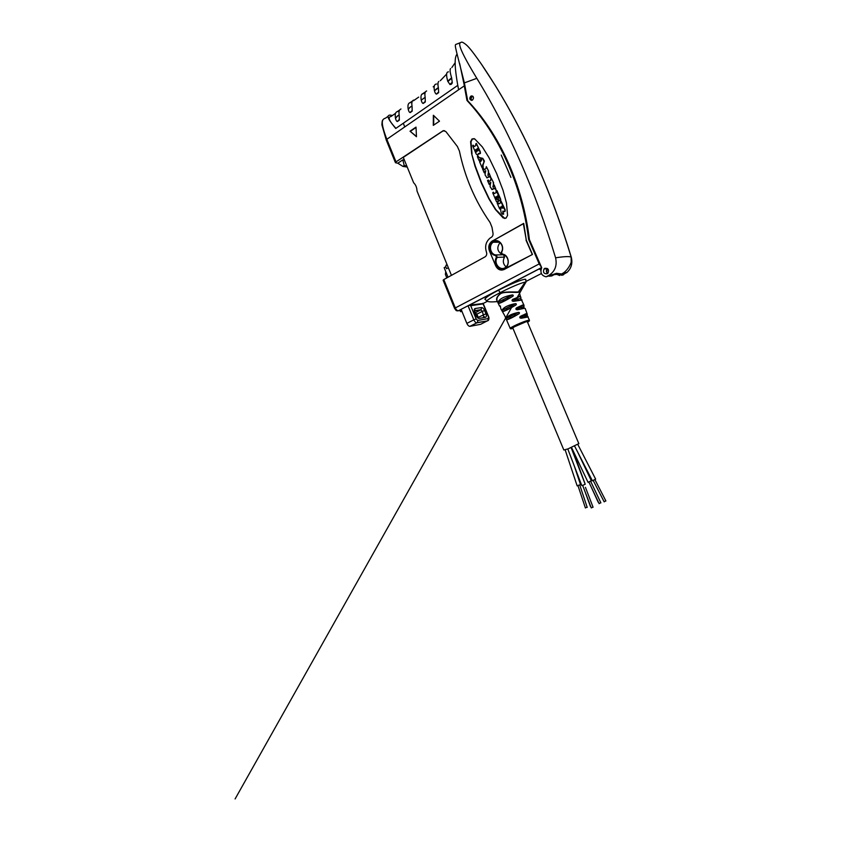 <?xml version="1.0" encoding="UTF-8"?>
<svg xmlns="http://www.w3.org/2000/svg" width="841" height="841" viewBox="0 0 841 841"><rect width="100%" height="100%" fill="white"/><g stroke="black" fill="none" stroke-linecap="round" stroke-linejoin="round"><path stroke-width="1.26" d="M457.02 54.192C455.202 56.252 453.635 62.15 457.788 85.351L458.618 89.766L386.828 139.291L396.006 161.882L443.344 130.597L445.919 131.627L457.357 146.46L459.386 150.949C464.852 177.146 475.07 200.967 490.03 222.423L491.996 227.301L493.005 233.293C493.204 234.944 492.71 236.247 491.512 237.183L490.208 237.992C485.898 241.619 484.647 246.318 486.455 252.1C487.044 253.961 486.666 255.485 485.331 256.694L443.785 279.559L455.244 307.774C456.074 309.593 457.094 310.602 458.282 310.802L469.099 305.209L483.155 303.496M559.128 274.25L562.061 275.301L566.781 272.4L561.714 273.987C568.569 270.497 571.848 261.162 571.176 261.656L571.155 257.094C569.241 256.253 564.048 256.494 555.586 257.809C535.381 190.823 509.131 130.996 476.815 78.329L464.379 82.881L467.68 100.699C499.848 134.644 522.976 185.272 529.399 239.622L541.709 267.69C539.922 272.579 541.383 275.617 546.072 276.815L556.521 273.293L561.714 273.987M566.645 272.726C571.26 268.668 572.805 263.475 571.27 257.146C551.833 193.188 526.477 135.937 495.202 85.393L481.409 64.147C469.047 46.497 466.902 44.909 462.918 42.46L461.783 42.082C459.964 43.122 453.93 40.641 476.815 78.329M464.379 82.881C453.762 40.4 454.119 45.361 457.21 43.911L460.059 42.775M464.989 86.013L464.295 85.845L465.01 86.108M541.057 266.639L539.197 263.906L528.621 239.38C521.925 185.104 498.881 134.602 466.955 100.426L464.295 85.845L458.618 89.766M523.932 208.894C516.469 178.366 504.726 151.107 488.726 127.138M549.772 275.89L548.71 275.47L546.072 276.815M548.71 275.47C554.997 271.548 557.289 265.661 555.586 257.809M544.842 268.311L544.095 268.889C542.76 272.326 543.801 273.945 547.197 273.745L547.996 273.115C549.257 269.677 548.206 268.079 544.842 268.311M470.802 96.2C469.225 98.271 469.499 99.659 471.622 100.363L472.474 100.047C474.051 97.998 473.788 96.61 471.685 95.885L470.802 96.2M563.912 273.661L561.094 275.091L562.608 273.914M561.788 273.945L563.26 272.989M556.868 274.387L559.685 275.543M544.095 268.889L547.27 268.91M540.837 270.266L539.838 269.341L541.236 268.615M546.724 269.73C546.04 271.244 546.398 272.442 547.796 273.314M556.774 273.367L551.643 275.974L549.141 276.205M464.369 85.793L459.691 63.653M501.225 155.08L510.908 177.409L501.225 155.08M501.993 270.098L532.469 254.476L526.308 240.169L523.712 223.37L492.721 240.82M489.777 243.585L492.448 240.82M439.496 121.178L433.357 115.259L433.294 125.372L439.496 121.178M410.03 131.196L416.474 136.726L416.011 127.117L410.03 131.196L416.463 136.452M471.643 153.693L474.986 166.192L481.231 182.781L488.831 198.718L495.454 209.556L503.181 217.935L506.009 218.176L507.565 215.422L506.503 203.144L503.034 190.318L496.611 173.446L488.915 157.509L482.335 146.912L474.797 138.986L472.085 138.902L470.603 141.687L471.643 153.693L475.365 166.255L481.609 182.833L489.199 198.76L495.822 209.588L504.8 218.513M467.68 100.668L466.955 100.426M404.395 160.116L402.839 159.853L397.793 163.207L395.459 162.723L396.006 161.882M392.442 115.48L389.898 115.07C387.428 115.574 385.872 116.584 395.722 128.484L403.312 123.238L404.731 126.938M395.564 113.304L390.918 116.552C387.47 117.025 389.141 120.957 395.922 128.337M388.1 116.331L385.577 118.097C382.308 119.243 379.754 120.62 386.828 139.291L386.303 140.174L395.417 162.628M457.788 85.351L403.312 123.238M450.566 68.531C449.704 69.561 450.051 72.652 451.606 77.803L452.311 82.891L451.354 84.268L449.988 84.552L447.717 81.157C446.024 74.996 446.277 71.906 448.484 71.863M438.771 81.451C437.814 82.292 437.688 84.415 438.392 87.811L438.655 92.636L436.542 94.118C435.701 93.971 435.018 92.888 434.482 90.881L434.461 90.786C433.609 86.329 434.334 84.068 436.647 84.016M422.918 93.708L422.077 94.245M426.629 90.954L425.945 91.375C424.884 92.174 424.621 94.15 425.168 97.325L425.304 101.982L423.223 103.443C422.392 103.296 421.73 102.192 421.225 100.132L421.225 100.121C420.584 96.368 421.078 94.234 422.718 93.708L425.557 91.795M413.677 100.068L412.973 100.478C411.859 101.267 411.554 103.243 412.058 106.397L412.195 111.159L410.208 112.578C409.42 112.484 408.758 111.411 408.232 109.362L408.211 109.235C407.58 105.451 408.127 103.296 409.84 102.76L412.5 100.994M400.978 108.983L400.043 109.593C399.044 110.434 398.76 112.337 399.212 115.291L399.359 120.116L397.436 121.514C396.689 121.472 396.037 120.431 395.491 118.402L395.449 118.171C394.828 114.355 395.428 112.168 397.225 111.622L399.685 110.024M424.989 93.235L422.718 93.708M411.964 102.308L409.84 102.76M399.16 111.296L397.225 111.622M444.616 130.681L442.692 131.133L403.281 157.383L413.656 182.791C415.801 184.862 416.915 187.596 416.999 190.991L451.449 275.343M448.348 267.732L446.56 268.721L445.772 266.786L446.087 265.115L447.254 265.062M488.158 320.421L480.674 324.311L469.793 326.361C468.637 326.15 467.659 325.162 466.839 323.375L461.12 309.33M448.043 277.215L444.153 267.68L445.772 266.786M469.026 305.241L470.708 305.693L483.112 303.895L482.913 303.244M445.762 271.643L445.394 274.408L446.813 277.887M460.101 310.55L460.563 311.675L461.814 311.023M461.982 311.454L460.563 311.675M443.417 280.221L443.785 279.559M457.557 310.886L461.488 310.224M460.437 309.793L461.257 309.667M525.783 279.832L524.91 279.233C518.424 280.452 506.061 286.329 498.555 290.198C490.492 294.287 485.94 297.293 484.9 299.217L487.496 301.456M486.75 301.33C485.73 301.288 487.969 299.596 493.467 296.263L500.059 292.679C517.11 284.111 523.155 282.46 525.247 282.145L525.982 282.187L525.005 283.669M518.886 291.091C519.507 291.438 519.223 291.722 518.045 291.932L517.993 291.943C515.964 292.248 504.432 291.196 500.658 293.425C496.779 296.442 495.675 299.133 497.346 301.499M525.814 282.145L515.375 300.71L525.583 282.66C524.279 284.269 527.002 282.124 518.981 291.007L525.247 282.145M520.852 297.893L519.118 291.88L517.972 292.342C516.069 292.679 504.295 291.428 500.763 293.593C497.42 296 496.243 298.555 497.241 301.267L499.565 306.145M524.626 315.848L522.829 316.248C521.735 317.11 521.988 317.52 523.596 317.467L525.331 316.973L524.626 315.848L527.055 315.386C527.433 314.376 527.023 313.987 525.814 314.187L520.442 316.7C519.706 317.478 519.948 317.887 521.189 317.93L527.528 316.7L527.16 313.914L525.909 313.777L520.453 316.269C519.296 317.446 519.601 318.108 521.367 318.234L528.264 316.91M529.315 320.747L528.337 320.337C523.785 321.146 508.5 328.127 510.287 328.558L504.716 315.638L500.847 308.826L500.29 305.998L499.575 306.156L500.448 306.029M521.063 299.901L520.59 298.629C521.241 297.178 520.831 296.547 519.349 296.726L512.653 299.385C511.58 300.531 511.885 301.183 513.557 301.341L522.082 300.006M524.006 306.418L523.985 305.209L522.66 305.02L516.542 307.817C515.428 308.983 515.733 309.635 517.446 309.772L524.458 308.29M498.597 303.527C501.289 302.813 506.051 300.395 512.884 296.253L498.597 303.527L497.988 302.266C499.47 298.839 504.274 296.379 512.411 294.907C513.378 295.054 513.536 295.506 512.884 296.253M502.592 311.675C505.22 311.023 509.678 308.784 515.954 304.978L502.592 311.675L501.972 310.413C503.528 307.322 508.027 305.062 515.48 303.633C516.479 303.759 516.637 304.2 515.954 304.978M506.629 319.853C509.183 319.244 513.304 317.204 519.013 313.746L506.629 319.853L505.998 318.592C507.617 315.838 511.791 313.777 518.54 312.389C519.591 312.484 519.749 312.936 519.013 313.746M523.596 317.467L521.367 318.234M525.162 308.437L527.16 313.914L520.568 316.626L522.829 316.248M523.049 316.153L520.453 316.269M525.173 317.152L527.528 316.7L527.118 315.217M524.153 308.153L523.859 306.891M522.66 305.02L516.584 308.226C515.838 308.994 516.069 309.414 517.289 309.477L524.3 308.269L523.817 306.976C524.332 305.756 523.922 305.251 522.576 305.441L523.985 305.209L520.726 298.292M521.178 300.09L520.611 298.566M516.185 309.067L519.086 307.764M520.148 316.973L521.273 316.489M524.616 314.545L525.341 313.903M527.528 316.7L527.055 315.438L524.721 315.88M521.777 308.563L521.42 307.711L521.62 308.731L520.032 309.004C518.392 309.036 518.151 308.626 519.317 307.764L523.954 306.629M522.597 305.42L516.542 307.817M520.032 309.004L517.446 309.772M519.433 296.305L512.737 299.764C511.98 300.531 512.201 300.952 513.409 301.036L520.852 300.132M518.245 300.248L517.53 299.049L515.817 299.322C514.724 299.953 514.734 300.395 515.859 300.636M519.36 296.715L512.737 299.764L515.817 299.322M515.932 299.28L512.653 299.385M517.53 299.049L520.59 298.608L517.583 299.07M527.349 321.735L527.286 321.609C525.551 321.672 521.904 322.976 516.353 325.53L512.779 327.885L563.838 450.009L568.064 448.873L578.829 443.617M591.139 480.831L588.237 482.24M600.358 502.971L599.559 503.36M595.439 479.181L592.569 480.684M605.383 501.131L604.605 501.541M580.332 484.679L577.304 485.699M585.83 507.649L586.661 507.375M567.791 448.968L581.793 485.583L582.739 485.341L585.199 484.279L571.134 447.633M591.728 507.67L592.569 507.344M507.07 299.207C508.9 297.872 508.721 297.441 506.524 297.914L503.791 299.301C502.624 300.552 502.813 300.983 504.337 300.605M510.613 307.659C512.453 306.313 512.264 305.882 510.067 306.345L507.312 307.732C506.145 308.962 506.324 309.404 507.859 309.036M514.177 316.132C516.017 314.786 515.827 314.355 513.62 314.818L510.865 316.184C509.678 317.404 509.867 317.845 511.412 317.499M407.233 167.054L402.934 166.402L404.206 165.561L402.839 159.853M397.793 163.207L402.934 166.402M406.781 165.961L404.206 165.561M526.298 240.084L523.365 223.717L491.67 241.462C488.863 243.89 488.095 246.991 489.367 250.755L495.727 265.903C497.746 269.709 500.584 270.886 504.253 269.435L504.337 269.435M532.311 254.55L525.993 240.084M532.227 254.56L504.253 269.435M496.421 257.304L495.664 255.496C489.315 255.065 487.538 244.374 493.289 241.335C498.944 237.982 505.273 246.318 501.541 252.289L502.308 254.108C508.752 254.508 510.592 265.42 504.705 268.363C498.965 271.58 492.742 263.191 496.421 257.304L497.262 257.357C492.942 263.317 500.721 272.095 505.914 267.028C510.35 263.443 507.712 254.55 502.266 254.634L502.308 254.108M503.538 254.844L504.505 257.104L497.262 257.357L496.253 254.949L495.664 255.496M501.541 252.289L501.247 252.226C505.388 246.508 498.408 237.94 493.173 242.229C488.243 245.467 490.555 255.033 496.253 254.949L503.17 254.749M501.247 252.226L502.266 254.634M504.505 257.104C502.561 260.836 503.076 264.106 506.061 266.891M500.059 242.565C496.484 247.538 497.21 251.533 502.224 254.529M508.09 260.332L508.206 261.845M502.392 247.128L502.455 248.274M529.367 239.38L528.621 239.38M433.756 115.648L433.693 125.099M416.032 127.485L410.45 131.291M474.114 138.618L472.463 138.996L470.981 141.782L472.022 153.766M479.486 153.914L480.463 153.293L480.2 151.517L476.332 143.391M477.604 155.354L478.718 153.567M474.282 146.523L473.315 145.272M479.223 157.561L478.066 156.184L477.362 156.626L478.96 160.379L479.57 160.673L479.99 159.254L480.947 161.346L479.812 161.02L479.538 161.714L482.124 167.769L483.165 167.433L483.007 165.099L484.416 161.073L482.766 158.35L479.223 157.561L478.003 156.048M480.453 161.651L480.179 161.094M479.496 160.684L480.064 159.338M488.568 173.351L488.537 170.954L486.308 166.634M488.148 175.422L488.463 173.782M486.771 177.829L488.957 176.536L490.934 177.787L489.136 173.267M487.338 177.798L489.483 176.547M485.373 172.521L485.783 170.734M484.7 173.004L485.289 172.889M488.537 170.954L486.403 166.781L485.709 168.831L484.584 169.525L483.375 168.431M493.583 185.104L493.562 182.676L491.312 178.334M493.183 187.165L493.488 185.504M491.806 189.561L493.951 188.31L495.99 189.54L494.151 184.999M492.353 189.53L494.497 188.3M490.377 184.253L490.797 182.434M489.21 181.404L488.411 180.111L487.528 180.552L489.21 184.473L490.303 184.568M497.378 197.982L497.914 196.016L498.671 200.536L500.185 200.232L500.416 199.464L496.064 190.371L496.074 192.6L494.445 193.577L493.415 192.347L492.7 192.778L496.547 201.777L498.156 201.356L498.366 200.368L496.295 198.833L495.643 197.288L496.306 196.741L495.643 197.288M496.999 199.264L496.001 197.33M498.797 200.684L498.156 201.356M497.073 201.987L498.524 201.388M493.289 192.179L494.434 193.577M499.239 200.768L500.773 199.506L496.978 190.634M497.462 195.837L497.651 196.426M502.897 214.255L503.717 214.066L503.328 213.109M500.227 209.188L500.763 207.054M498.86 203.848L497.746 202.502M504.158 211.743L505.136 211.27L505.178 209.777L500.889 200.747M503.107 213.067L503.181 211.144M475.838 145.556L474.292 146.513L472.978 145.178L472.695 145.84L476.153 153.945L477.688 155.333L478.413 153.44L479.58 153.892L480.085 153.209L479.833 151.433L476.448 143.538L475.701 144.011L475.838 145.556M478.329 150.14L477.541 150.644L477.267 148.552L478.329 150.14M476.931 151.191L476.143 151.685L475.817 149.477L476.931 151.191M477.267 148.552L476.963 149.299M478.024 150.886L477.341 149.383M475.817 149.477L475.512 150.224M476.637 151.937L475.89 150.308M482.86 166.718L482.629 165.036L484.017 162.008L483.165 158.96L478.844 157.488M482.934 168.042L482.482 166.655M481.052 159.779L481.714 159.496L481.483 160.368L481.052 159.779L481.599 160.263M488.6 173.204L488.169 170.891M488.116 175.222L488.232 173.141M490.934 177.787L489.252 173.435L488.747 173.204L488.579 175.17L487.748 175.159M485.278 171.038L485.11 175.023L486.96 177.745M485.341 172.405L484.91 170.975M483.428 168.431L482.534 168.873L484.206 172.773L484.973 172.342M484.164 169.63L483.049 168.368M493.562 182.676L491.428 178.492L490.702 178.923L490.724 180.531L489.357 181.341L488.043 180.058M493.625 184.936L493.194 182.623M493.141 186.954L493.257 184.883M495.99 189.54L494.287 185.178L493.762 184.957L493.614 186.912L492.773 186.902M490.282 182.739L490.114 186.734L491.985 189.477M490.345 184.105L489.914 182.686M490.103 184.757L489.977 184.053M495.969 196.678L497.43 197.961L497.283 196.384M503.013 213.088L502.813 211.154L504.463 211.648L504.894 210.05L500.479 200.726L500.427 202.944L498.955 203.806L497.893 202.681L497.168 203.112L499.649 208.915L500.3 209.146L500.374 207.044L501.268 208.084L500.616 209.462L501.089 212.521L502.329 214.119L503.349 214.045L502.834 213.057M501.646 206.697L502.319 206.297L502.76 208.284L501.646 206.697L502.739 208.295M501.814 206.119L502.003 206.728M472.8 96.231L471.854 96.557C470.571 97.808 470.466 99.08 471.538 100.373M473.178 96.652C471.591 96.704 470.96 97.63 471.265 99.438L472.085 100.258M483.911 303.107L487.107 301.456M525.919 281.483L541.362 273.546M541.52 267.722L469.299 305.188M541.488 267.627L458.282 310.802C455.622 310.56 456.779 311.307 454.55 308.332L539.197 263.906M561.094 275.091L563.438 274.87M571.27 257.146L571.155 257.094C549.005 184.105 519.086 119.8 481.409 64.147M451.606 77.803L447.717 81.157M451.743 78.224L447.832 81.524M452.311 82.891C451.838 82.492 451.07 83.049 449.988 84.552M438.392 87.811L434.461 90.786M438.424 87.927C437.625 87.853 436.311 88.841 434.482 90.881M438.655 92.636C438.277 92.195 437.572 92.678 436.542 94.118M425.168 97.325L421.225 100.121L425.178 97.346M425.304 101.982C424.947 101.572 424.253 102.055 423.223 103.443M412.058 106.397C411.238 106.155 409.956 107.101 408.211 109.235M412.079 106.523C411.249 106.229 409.966 107.175 408.232 109.362M412.195 111.159C411.848 110.676 411.186 111.149 410.208 112.578M399.212 115.291C398.476 115.007 397.225 115.963 395.449 118.171M399.254 115.511C398.487 115.143 397.236 116.111 395.491 118.402M399.359 120.116C399.033 119.622 398.392 120.084 397.436 121.514M470.077 326.34L477.415 322.566L487.528 320.884L476.763 322.86C475.617 322.65 474.639 321.64 473.819 319.853L466.839 323.375M483.112 303.895L488.442 316.794L488.232 318.571L477.762 320.474L476.153 318.97L473.819 319.853L468.048 305.756M476.153 318.97L470.708 305.693M475.995 315.438L474.639 312.127C473.925 310.098 474.093 308.899 475.133 308.531L481.504 307.564C482.671 307.596 483.712 308.584 484.626 310.518L485.961 313.756C486.666 315.743 486.529 316.92 485.53 317.309L479.202 318.434C478.003 318.434 476.942 317.435 475.995 315.438L476.09 315.669M483.281 303.727L488.684 316.794C489.189 317.583 489.02 320.579 487.896 320.621L488.232 318.571M476.342 314.471L475.186 312.705M469.793 326.361L477.415 322.566L477.762 320.474M476.437 314.692L476.9 314.145L475.154 312.757M478.193 317.299L476.9 314.145L482.366 311.359L483.659 316.311M485.961 313.756L478.466 317.257M474.576 310.865L480.915 309.877L482.366 311.359L484.626 310.518M481.504 307.564L481.126 309.656L475.333 312.684M479.202 318.434L477.246 317.435M475.133 308.531L474.576 310.802M485.53 317.309L483.48 316.384M500.763 293.593L498.555 290.198M519.118 291.88L517.972 292.342M521.62 308.731L524.3 308.269L523.817 307.007L521.147 307.459M519.317 307.764L516.668 308.163L519.475 307.701M527.559 322.25C529.725 320.968 529.925 320.484 528.18 320.81C522.587 321.851 505.388 330.219 512.001 328.652L512.989 328.4M503.791 299.301L497.988 302.266M512.411 294.907L506.524 297.914M507.312 307.732L501.972 310.413M515.48 303.633L510.067 306.345M510.865 316.184L505.998 318.592M518.54 312.389L513.62 314.818M498.293 242.24L498.713 241.682M547.575 268.605L546.661 271.864M554.303 274.618L561.168 274.008M455.149 62.749L451.848 67.522M446.687 74.008L440.295 80.725M434.313 85.95L433.189 86.833M418.692 97.093L413.499 100.741M382.949 119.853C382.308 120.179 381.972 121.871 381.919 124.941L386.261 140.069M476.185 314.681L477.026 316.731M477.183 317.372L474.902 312.137L474.839 310.129L474.745 310.665L481.126 309.656L475.186 312.831M475.428 313.409L476.164 314.65M454.529 308.29L443.123 280.169M525.982 282.187L525.741 279.307M513.546 303.979L235.102 798.95L513.546 303.979M497.388 301.593C488.779 302.34 488.779 301.509 487.233 301.393L486.708 301.236C487.486 301.467 486.056 301.036 486.708 301.225L486.708 301.225M525.331 316.973L524.973 316.121M527.78 316.71L529.473 320.263L510.287 328.558M518.245 300.184L517.888 299.343M527.286 321.609L578.871 443.722M588.09 482.398L571.523 447.475M591.36 480.831L577.925 452.574M599.149 503.675L588.942 482.177M600.884 502.855L590.655 481.336M592.421 480.831L574.603 446.098M595.649 479.16L577.82 444.479M604.185 501.867L593.252 480.568M605.898 500.984L594.944 479.675M590.939 479.833L582.802 462.077M598.172 502.172L591.002 486.529M592.001 484.174L590.687 481.315M584.873 483.312L572.258 449.01M585.452 487.349L593.073 507.239M590.456 506.471L584.274 489.63M577.147 485.867L565.173 449.872M580.574 484.784L574.319 466.04M587.207 507.396L579.838 485.268M585.399 507.953L578.051 485.877M591.276 507.922L582.645 485.373M499.659 242.24L493.173 242.229M547.869 273.241L546.692 271.937M471.685 95.885L472.737 96.242"/></g></svg>
